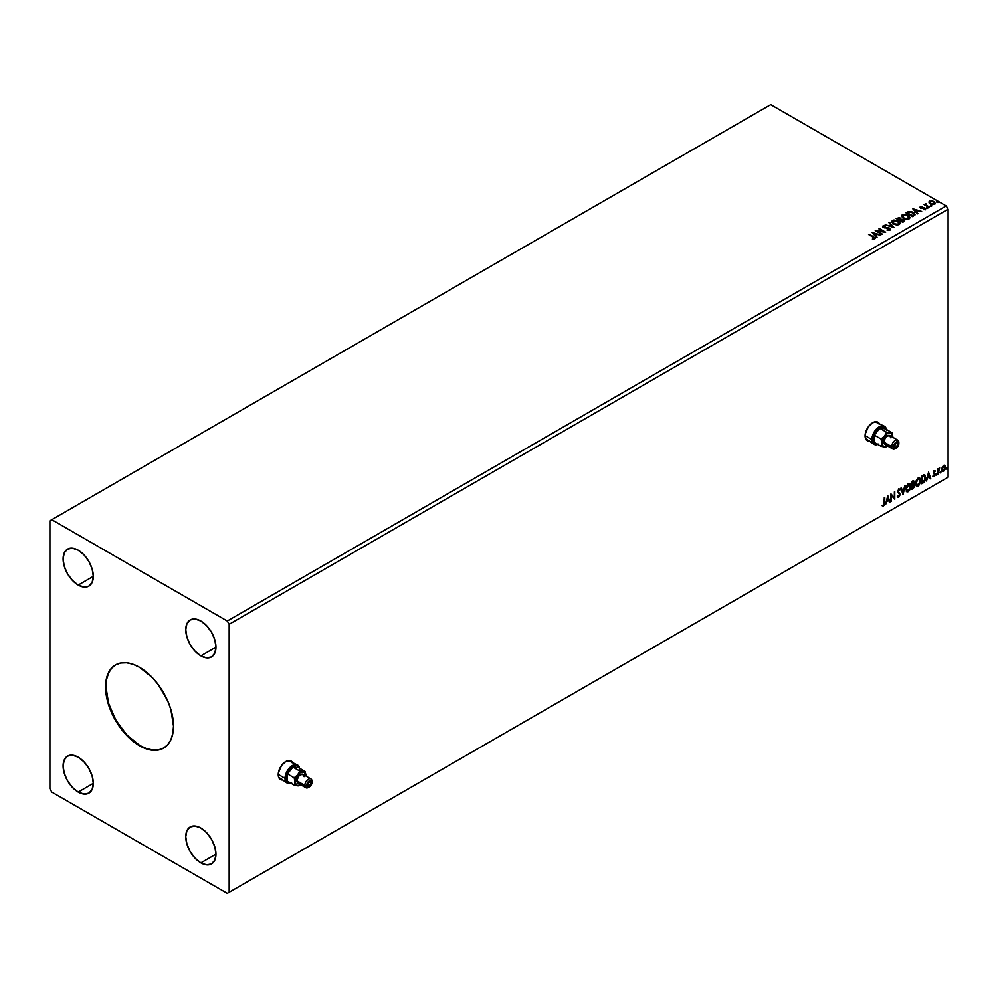 <?xml version="1.0" encoding="UTF-8"?>
<svg xmlns="http://www.w3.org/2000/svg" width="998" height="998" viewBox="0 0 998 998"><rect width="100%" height="100%" fill="white"/><g stroke="black" fill="none" stroke-linecap="round" stroke-linejoin="round"><path stroke-width="1.5" d="M291.79 761.724A10.679 6.163 120 0 0 290.917 760.925M292.751 762.909L289.969 760.601L285.777 761.549A10.679 6.163 -60 0 1 291.104 761.025A10.679 6.163 -60 0 1 292.164 761.936M878.639 422.915A10.679 6.163 120 0 0 877.766 422.104M879.6 424.1L876.818 421.792L872.626 422.74A10.679 6.163 -60 0 1 877.953 422.216A10.679 6.163 -60 0 1 879.013 423.127M115.706 664.83A48.029 27.732 -120 0 0 108.582 703.378A48.029 27.732 -120 0 0 139.907 745.543L139.533 745.755A48.029 27.732 60 0 1 108.146 703.428A48.029 27.732 60 0 1 115.519 664.942A48.029 27.732 60 0 1 139.533 667.313L152.532 677.804L158.408 684.828L167.776 701.058L170.907 709.64L173.502 726.145L172.841 733.418L170.907 739.668L167.776 744.633L163.547 748.138L158.408 750.047L152.532 750.271L146.157 748.824L139.533 745.755L132.909 741.177L120.658 728.253L111.289 712.023L108.146 703.428L105.563 686.923L106.225 679.65L108.146 673.413L111.289 668.448L115.519 664.942L120.658 663.034L126.534 662.797L132.909 664.244L139.533 667.313A48.029 27.732 60 0 1 170.907 709.64A48.029 27.732 60 0 1 163.547 748.138A48.029 27.732 60 0 1 139.533 745.755L139.907 745.543A48.029 27.732 -120 0 0 163.734 748.026M200.86 655.873A21.345 12.325 60 0 1 186.913 637.061A21.345 12.325 60 0 1 190.181 619.958A21.345 12.325 60 0 1 200.86 621.018L206.636 625.671L211.526 632.283L214.807 639.83L215.955 647.166L200.86 655.873L195.084 651.22L190.181 644.608L186.913 637.061L185.765 629.726L186.913 623.725L190.181 619.958L195.084 619.01L200.86 621.018A21.345 12.325 60 0 1 214.807 639.83A21.345 12.325 60 0 1 211.526 656.934L206.636 657.882L200.86 655.873L215.955 647.166L214.807 653.166L211.526 656.934A21.345 12.325 60 0 1 200.86 655.873M78.206 792.063A21.345 12.325 60 0 1 64.259 773.25A21.345 12.325 60 0 1 67.527 756.135A21.345 12.325 60 0 1 78.206 757.195L83.982 761.861L88.884 768.46L92.153 776.007L93.301 783.343L78.206 792.063L72.43 787.397L67.527 780.785L64.259 773.25L63.111 765.915L64.259 759.902L67.527 756.135L72.43 755.187L78.206 757.195A21.345 12.325 60 0 1 92.153 776.007A21.345 12.325 60 0 1 88.884 793.123L83.982 794.071L78.206 792.063L93.301 783.343L92.153 789.356L88.884 793.123A21.345 12.325 60 0 1 78.206 792.063M200.86 862.871A21.345 12.325 60 0 1 186.913 844.059A21.345 12.325 60 0 1 190.181 826.955A21.345 12.325 60 0 1 200.86 828.016L206.636 832.669L211.526 839.281L214.807 846.828L215.955 854.163L200.86 862.871L195.084 858.205L190.181 851.606L186.913 844.059L185.765 836.723L186.913 830.723L190.181 826.955L195.084 826.007L200.86 828.016A21.345 12.325 60 0 1 214.807 846.828A21.345 12.325 60 0 1 211.526 863.931L206.636 864.879L200.86 862.871L215.955 854.163L214.807 860.164L211.526 863.931A21.345 12.325 60 0 1 200.86 862.871M78.206 585.065A21.345 12.325 60 0 1 64.259 566.253A21.345 12.325 60 0 1 67.527 549.149A21.345 12.325 60 0 1 78.206 550.197L83.982 554.863L88.884 561.475L92.153 569.01L93.301 576.345L78.206 585.065L72.43 580.399L67.527 573.8L64.259 566.253L63.111 558.917L64.259 552.904L67.527 549.149L72.43 548.189L78.206 550.197A21.345 12.325 60 0 1 92.153 569.01A21.345 12.325 60 0 1 88.884 586.125L83.982 587.074L78.206 585.065L93.301 576.345L92.153 582.358L88.884 586.125A21.345 12.325 60 0 1 78.206 585.065M882.569 226.758L885.338 226.272L882.943 225.935L882.843 227.157L888.769 228.317L889.293 229.478L886.923 229.977L889.542 230.101L890.328 229.266L889.305 228.031L883.529 226.995L885.338 225.835L882.943 225.935L883.305 227.507L888.944 228.405L889.143 229.59L886.923 229.977L890.328 229.266M899.447 217.689L896.154 218.5L902.766 222.304L904.6 221.082L903.939 219.672L901.032 219.198L899.447 217.689M49.9 520.781L49.9 788.794L51.784 792.063L227.27 893.372L946.216 478.304L227.27 893.372L229.166 892.287L229.166 624.286L948.1 209.206L948.1 477.219L229.166 892.287L948.1 477.219L946.216 478.304L948.1 477.219L948.1 209.206L229.166 624.286L227.27 621.018L51.784 519.696L770.73 104.628L946.216 205.937L227.27 621.018L946.216 205.937L948.1 209.206L946.216 205.937L770.73 104.628L49.9 520.781L49.9 788.794L51.784 792.063L227.27 893.372L229.166 892.287L229.166 624.286L227.27 621.018L51.784 519.696L49.9 520.781M281.748 779.962A10.679 6.163 -60 0 1 280.438 779.513A10.679 6.163 -60 0 1 278.804 770.955A10.679 6.163 -60 0 1 285.777 761.549L281.573 765.441L278.367 772.839L278.367 776.244L279.49 778.739L282.883 779.987M868.609 441.153A10.679 6.163 -60 0 1 867.287 440.704A10.679 6.163 -60 0 1 865.653 432.146A10.679 6.163 -60 0 1 872.626 422.74L868.422 426.633L865.216 434.03L865.653 438.821L867.287 440.704L869.732 441.178M887.733 495.732L885.613 504.576L886.848 501.42L888.694 500.347L889.38 502.406L889.929 502.081L887.808 495.682L885.613 504.576L886.848 501.42L888.694 500.347L889.38 502.406L889.929 502.081L887.733 495.732M898.437 488.908L900.096 489.681L898.811 489.132L897.651 491.266L899.647 494.858L898.849 496.343L897.302 496.355L898.786 497.166L900.159 494.671L898.163 491.515L898.662 490.018L900.096 489.681L898.811 489.132L897.639 491.59L899.672 494.584L898.749 496.405L897.713 495.732L897.302 496.355L898.786 497.166L897.751 497.091M905.76 489.157L907.194 491.927L909.44 490.617L910.837 486.537L909.864 483.568L907.681 484.117L905.91 487.723L906.808 491.789L908.317 491.665L910.85 486.188L909.802 483.531L908.267 483.668L905.76 489.157M915.59 483.494L917.012 486.263L919.258 484.953L920.655 480.874L919.682 477.905L917.511 478.441L915.727 482.046L916.626 486.113L918.135 485.989L920.667 480.525L919.62 477.867L918.098 478.005L915.59 483.494M928.539 472.166L926.418 481.011L927.653 477.855L929.512 476.782L930.186 478.84L930.747 478.516L928.539 472.166L926.418 481.011L927.653 477.855L929.512 476.782L930.186 478.84L930.747 478.516L928.539 472.166M936.249 474.799L936.985 473.95L936.673 475.198M940.141 472.553L940.889 471.705L940.565 472.952M946.491 468.885L947.239 468.037L946.915 469.285M942.249 467.126L941.863 470.32L943.185 471.368L945.019 469.397L945.356 466.278L944.021 465.243L942.249 467.126L941.75 469.397L943.609 471.181L945.48 467.239L944.981 465.542L943.609 465.417L942.249 467.126M939.629 467.912L938.357 469.372L937.858 468.835L937.858 474.412L939.629 467.912L938.357 469.372L937.858 468.835L937.858 474.412L939.629 467.912M933.953 470.557L935.313 471.006L933.592 471.692L933.454 473.401L934.802 474.848L933.392 476.632L934.49 476.42L935.301 474.661L933.903 472.715L935.313 471.006L934.34 470.769L933.367 472.79L934.802 474.686L933.192 476.445L934.24 476.595L935.313 474.362L933.991 472.915L935.313 471.006L934.34 470.769M922.688 475.547L921.678 476.121L921.678 483.756L924.585 481.685L925.682 478.728L924.971 475.148L921.678 476.121L921.678 483.756L923.212 482.87L921.678 483.319L923.212 482.87L925.745 477.68L924.26 474.911L922.688 475.547M913.182 488.658L914.717 486.001L913.694 484.242L913.706 480.986L911.86 481.797L911.86 489.419L914.742 485.589L913.694 484.242L914.318 482.271L912.796 481.261L911.86 481.797L911.86 489.419L913.182 488.658M902.965 494.559L905.174 485.652L903.015 492.688L901.406 487.835L900.857 488.147L903.053 494.509L905.174 485.652L903.015 492.688L901.406 487.835L900.857 488.147L902.965 494.559M891.451 501.196L891.451 495.532L894.757 499.299L894.757 491.665L894.245 497.653L890.952 493.873L890.952 501.495L891.451 495.532L894.757 499.299L894.757 491.665L894.245 497.653L890.952 493.873L891.451 501.196M884.764 502.593L884.764 497.441L884.203 504.015L882.307 505.799L883.554 505.961L884.64 504.352L884.253 497.728L884.253 502.805L883.554 505.175L882.307 505.799L883.554 505.961L884.764 502.593M930.585 205.713L931.683 205.501L930.448 205.151M926.68 207.958L927.791 207.746L926.556 207.397M912.846 208.869L917.324 213.896L917.886 213.584L916.438 211.963L918.297 210.902L921.641 211.414L912.92 208.819L917.324 213.896L917.886 213.584L916.438 211.963L918.297 210.902L921.641 211.414L912.846 208.869M903.215 218.275L907.756 219.236L910.039 217.452L907.955 215.144L903.689 214.333L901.406 215.93L903.215 218.275L909.203 218.787L910.051 217.564L908.267 215.319L902.229 214.795L901.406 216.03L903.215 218.275M872.027 232.434L876.518 237.462L877.067 237.15L875.633 235.528L877.491 234.455L880.835 234.967L872.027 232.434L876.518 237.462L877.067 237.15L875.633 235.528L877.491 234.455L880.835 234.967L872.027 232.434M893.397 223.939L897.938 224.912L900.221 223.128L897.813 220.658L893.871 220.009L891.588 221.593L893.397 223.939L899.385 224.45L900.221 223.24L898.45 220.982L892.399 220.471L891.588 221.693L893.397 223.939M936.935 202.045L938.033 201.833L936.798 201.484M893.871 227.444L889.468 222.354L888.919 222.679L892.324 226.496L885.151 224.849L893.959 227.394L889.468 222.354L888.919 222.679L892.324 226.496L885.151 224.849L893.871 227.444M874.635 238.747L873.524 236.713L869.071 234.143L873.524 236.713L868.559 234.43L874.086 237.774L872.626 239.033L874.635 238.747L874.859 237.636L869.071 234.143L872.951 236.975L873.949 238.36L872.626 239.033L875.084 238.572M882.357 234.093L877.442 231.249L885.663 232.185L879.051 228.367L883.48 231.511L875.246 230.575L881.845 234.38L877.442 231.249L885.663 232.185L879.051 228.367L883.48 231.511L875.246 230.575L882.357 234.093M906.982 212.25L905.984 212.823L912.584 216.641L915.166 214.745L914.23 212.973L911.324 211.576L908.617 211.514L905.984 212.823L912.584 216.641L915.203 214.483L913.432 212.437L908.791 211.476L906.982 212.25M923.375 209.667L925.233 209.43L925.483 208.507L921.104 207.484L921.99 206.324L920.218 206.561L920.83 207.896L924.659 208.495L923.537 209.667L925.233 209.43L924.909 208.008L921.104 207.484L921.99 206.324L920.331 206.499L921.99 206.761M926.057 203.966L923.936 204.515L929.263 207.01L925.82 204.827L925.795 203.53L925.146 204.627L923.936 204.515L928.764 207.297L926.069 205.064L926.057 203.966M929.038 202.831L929.612 201.147L929.038 202.394L930.473 203.792L934.802 203.891L934.727 202.07L931.77 200.81L929.038 201.721L930.248 203.667L935.251 203.555M936.935 202.482L937.771 201.559L937.908 202.557M936.76 201.945L937.771 201.559M901.044 219.298L900.246 218.026L896.154 218.5L902.766 222.304L904.699 220.733M901.032 219.198L903.764 219.56L901.057 219.46M904.662 220.97L903.19 219.735L901.032 219.622M903.839 221.02L902.591 222.055L900.134 220.209L903.265 219.859L903.178 221.731M900.321 219.435L899.46 220.246L897.339 218.599L899.759 218.325L899.722 220.096M899.759 218.325L899.46 219.822L897.339 218.599L899.46 220.246L897.339 218.599L899.56 218.225L900.321 218.999L899.722 219.672M903.265 219.859L902.591 221.631L900.134 220.209L902.591 222.055L900.134 220.209L902.841 219.672L903.839 220.583L903.178 221.294M891.601 221.918L892.399 220.471L898.45 220.982L900.208 223.452M900.221 223.564L898.736 221.606L895.543 220.458L892.723 220.745L891.588 222.03M899.373 223.552L898.437 224.637L896.192 224.849L893.447 223.789L892.449 222.205M892.474 222.08L893.098 220.845L897.938 221.282L898.687 224.513L899.36 223.265L898.687 224.076L893.896 224.076L898.687 224.513L893.896 223.639L893.098 220.845L895.63 220.508L898.387 221.568L899.36 223.228M899.385 223.477L898.687 224.076M893.098 221.282L893.896 224.076L892.536 222.317L893.098 220.845M885.65 224.999L892.324 226.933L885.65 224.999M889.168 222.966L889.468 222.354L893.522 227.332L889.168 222.966M886.997 230.002L889.143 230.027L888.944 228.841L889.143 230.027L886.997 230.002M888.944 228.405L889.143 229.59M889.854 229.964L889.468 228.118L883.791 227.631L884.952 227.943L883.791 227.631L883.617 226.321L885.338 225.835L882.943 225.935L883.305 227.507M882.943 225.935L882.531 226.958M883.791 227.195L883.617 226.321M890.291 229.44L889.468 228.554L889.854 230.388M875.071 238.485L873.524 237.15L874.635 239.183M874.161 238.41L872.377 239.021L874.098 238.235M872.464 232.921L880.336 235.254L872.464 232.921M875.633 235.965L876.818 237.287L875.633 235.965M873.662 233.757L875.171 235.453L876.593 234.63L875.171 235.453L873.662 233.32L876.593 234.193L875.171 235.017L873.662 233.757M876.044 231.025L883.48 231.948L876.044 231.025M878.926 228.879L884.877 232.172L878.926 228.879M877.442 231.686L881.983 234.305L877.442 231.686M910.039 217.888L908.829 216.117L906.184 214.932L902.903 214.944L901.431 216.229L902.229 214.795L908.267 215.319L910.026 217.776M909.203 217.876L907.98 219.073L905.373 219.061L902.279 216.529M902.292 216.404L902.928 215.181L907.756 215.605L908.517 218.836L909.178 217.589L908.517 218.4L903.726 218.412L908.517 218.836L903.726 217.976L902.928 215.181L905.448 214.832L908.205 215.905L909.19 217.552M909.203 217.801L908.517 218.4M902.928 215.618L903.726 218.412L902.279 216.329L902.928 215.181M906.359 213.048L908.791 211.476L913.432 212.437L915.178 214.707L913.719 213.036L910.712 211.888L906.359 213.048M914.293 214.72L912.422 216.391L907.17 213.36L912.422 216.391L907.17 212.923L909.153 212L912.92 212.724L914.293 214.732L912.422 216.391L912.958 215.643L907.17 212.923L911.199 212.038L914.268 214.52M913.282 209.355L921.142 211.701L913.282 209.355M916.438 212.399L917.624 213.734L916.438 212.399M914.48 210.204L915.977 211.888L917.399 211.065L915.977 211.888L914.48 209.767L917.399 210.628L915.977 211.451L914.48 210.204M921.104 207.484L920.954 206.823M925.57 209.131L921.104 207.921L924.909 208.008L925.233 209.867M925.233 209.43L924.909 208.008M920.63 208.22L920.331 206.499L920.63 207.784L924.422 208.32L924.011 209.705M924.422 208.32L924.585 209.131M920.331 206.499L920.63 207.784M921.553 206.736L920.019 207.247M926.68 208.395L927.529 207.472L927.653 208.47M927.691 208.033L926.518 207.871M925.146 205.064L924.31 204.727L925.146 205.064L925.233 203.667L925.146 204.627M925.233 203.667L925.82 204.016L924.971 204.44M926.069 205.064L925.745 204.054M926.069 205.501L928.889 207.222L925.583 204.74M930.585 206.149L931.421 205.226L931.558 206.224M930.41 205.613L931.421 205.226M929.612 201.147L931.77 201.247L929.612 201.147L929.038 202.394M934.602 204.029L933.978 201.521L931.77 200.81L933.978 201.521L935.213 203.33M935.188 203.854L932.968 201.496L930.61 201.247L929.001 202.27M934.44 203.268L932.319 204.341L929.787 202.382M930.198 201.92L930.76 203.817L929.762 202.557L930.198 201.484L933.479 201.808L934.003 204.116L934.465 203.455L930.76 203.817L934.003 204.116L930.76 203.38L930.198 201.484L931.009 201.247L933.479 201.808L934.427 203.23M876.593 234.193L875.171 235.017L873.662 233.32L876.593 234.193M917.399 210.628L915.977 211.451L914.48 209.767L917.399 210.628M929.799 202.332L930.198 201.484M947.339 468.399L946.116 468.673M946.541 467.788L946.491 469.085M944.52 465.243L943.609 465.417M944.981 465.542L945.48 467.239L943.609 471.181L942.324 471.156M942.124 471.068L943.609 471.181M942.025 471.006L943.347 470.906L944.644 469.172L944.482 465.205M942.386 470.32L942.199 467.264L944.083 465.879M943.609 470.507L941.875 468.885L944.22 465.979L944.969 467.538L944.22 469.933L943.609 470.507L942.262 469.11L943.996 465.829L943.235 465.879L944.969 467.538L943.609 470.507L942.636 470.42M943.609 466.103L941.875 468.885L943.235 470.283M940.989 472.066L939.767 472.341M940.141 472.753L940.59 471.642M938.781 468.449L938.357 474.125L938.27 469.21M937.097 474.312L935.875 474.586M936.249 474.998L936.685 473.888M935.313 471.006L934.664 471.38L934.839 470.694M934.639 471.43L933.991 471.218L933.617 472.69L935.151 473.601L933.529 472.503L934.365 471.206M935.151 473.601L934.24 476.595L932.818 476.221M933.192 476.445L934.24 476.595M934.19 475.946L933.492 475.759M933.118 475.547L933.804 475.722M933.529 473.563L934.689 474.225M933.766 473.751L934.552 474.112M933.018 476.408L934.527 475.672L934.639 473.227M928.452 472.528L930.747 478.516L928.452 472.528M929.138 476.57L927.279 477.643L926.543 480.512L927.279 477.643L929.138 476.57M928.202 473.763L927.878 476.944L928.202 473.763L929.288 476.133L927.878 476.944L928.202 473.763M923.874 474.699L925.745 477.68L922.838 482.645L925.171 479.24L924.597 474.936M924.31 475.809L925.009 479.689L922.189 482.67L922.189 476.607L924.31 475.809L921.815 476.395L923.986 475.784L925.233 477.98L924.098 481.385L921.815 482.458L921.815 476.395L921.815 482.458L921.815 476.395L924.21 475.722M919.432 477.78L920.667 480.525L918.135 485.989L916.451 485.989M916.189 485.851L918.048 485.577L919.682 483.269L919.682 478.017M916.85 485.203L915.827 483.993L916.077 480.899L917.499 478.716L919.146 478.616M918.123 485.228L916.576 485.003L915.715 482.97L917.224 479.626L919.021 478.578L920.131 480.275L919.682 483.207L918.123 485.228L916.089 483.194L918.123 478.766L920.156 480.811L918.123 485.228L916.75 485.178M918.123 478.766L915.715 482.97L917.736 485.003M913.856 481.036L912.796 481.261M912.422 481.036L914.318 482.271L913.32 484.03L914.742 485.589L911.86 488.983L913.968 487.086L913.993 484.217M913.607 483.543L913.569 480.886M913.058 484.766L913.856 485.664L913.058 484.766L911.985 485.29L913.432 484.991L914.23 485.889L912.372 488.346L911.985 485.29L913.744 485.09M912.521 481.76L913.806 482.57L912.372 484.729L911.985 482.059L913.207 481.66M912.896 481.984L913.719 483.244L912.372 484.729L911.985 482.059L911.985 484.504L912.372 482.284L913.469 481.822L913.806 482.57M913.432 484.991L913.881 487.149L912.372 488.346L911.985 485.29L911.985 488.122L912.372 485.515L913.769 484.991L914.23 485.889M909.615 483.444L910.85 486.188L908.317 491.665L906.633 491.665M906.359 491.527L908.23 491.253L909.864 488.945L909.852 483.693M907.02 490.879L905.922 489.182L906.259 486.562L907.681 484.379L909.178 484.18M908.292 490.891L907.045 490.941L905.897 488.646L907.394 485.302L909.378 484.304L910.338 486.488L909.203 490.055L908.292 490.891L906.271 488.87L909.128 484.142L907.918 484.217L910.338 486.488L908.292 490.891L906.933 490.854M908.292 484.442L905.897 488.646L907.918 490.679M901.144 487.972L903.015 492.688L901.144 487.972M904.675 485.939L902.766 493.923L904.675 485.939M897.302 496.355L898.786 497.166L900.171 494.297L898.138 491.266L898.811 489.918L900.096 489.681L898.811 489.132M898.749 496.405L897.713 495.732M897.327 495.519L898.362 496.193L897.327 495.519M900.096 489.681L899.41 490.006L899.36 489.008M898.811 489.918L899.697 490.38M897.651 497.054L898.998 496.418L899.784 494.459L897.851 491.527L898.437 489.694L897.763 491.053L900.171 494.297L898.786 497.166M898.437 489.694L899.273 489.881M890.952 493.91L894.245 497.653L890.952 493.91M894.383 491.889L894.383 499.05L894.383 491.889M891.077 495.307L891.077 500.984L891.077 495.307M887.646 496.081L889.929 502.081L887.646 496.081M888.32 500.135L886.461 501.196L885.737 504.065L886.461 501.196L888.32 500.135M887.397 497.328L887.06 500.509L887.397 497.328L888.482 499.686L887.06 500.509L887.397 497.328M882.182 505.749L884.253 504.14L884.39 497.653L883.554 505.961L881.933 505.574M882.307 505.799L883.554 505.961M929.288 476.133L927.878 476.944L928.577 473.975L929.288 476.133M888.482 499.686L887.06 500.509L887.771 497.54L888.482 499.686M115.519 664.942L111.664 668.223L108.532 673.188L106.599 679.438L105.938 686.711L108.532 703.216L115.893 720.182L126.908 735.052L139.907 745.543L146.531 748.612L152.906 750.059L158.782 749.822L163.922 747.914M867.1 440.58A10.679 6.163 120 0 0 868.223 440.941M868.048 440.904L869.358 440.954M879.213 423.876L878.514 422.778M280.251 779.401A10.679 6.163 120 0 0 281.374 779.75M281.199 779.725L282.509 779.775M292.364 762.697L291.666 761.586M311.052 782.906L309.355 781.933L310.565 781.808A2.408 1.385 -60 0 1 311.052 782.906L309.355 785.85L308.157 785.962L307.658 784.865A2.408 1.385 -60 0 1 308.706 782.457A2.408 1.385 -60 0 1 310.565 781.808L311.052 782.906A2.408 1.385 -60 0 1 310.004 785.326A2.408 1.385 -60 0 1 308.157 785.962A2.408 1.385 -60 0 1 307.658 784.865L309.355 781.933L311.052 782.906M285.016 778.328A10.404 6.013 120 0 0 290.967 783.243A10.404 6.013 -60 0 1 287.175 783.093A10.404 6.013 -60 0 1 285.016 778.328L278.23 774.411L285.016 778.328A10.404 6.013 -60 0 1 289.557 767.861A10.404 6.013 -60 0 1 297.579 765.067A10.404 6.013 -60 0 1 299.6 768.285A10.404 6.013 120 0 0 291.666 766.027A10.404 6.013 120 0 0 285.016 778.328L286.152 778.328L285.016 778.328M290.73 783.106A9.606 5.551 -60 0 1 286.152 778.328L286.663 781.035L288.135 782.731L291.616 782.869M308.918 787.148A5.065 2.932 -60 0 1 305.875 787.734A5.065 2.932 -60 0 1 304.827 785.414A5.065 2.932 -60 0 1 307.047 780.311A5.065 2.932 -60 0 1 310.952 778.951A5.065 2.932 -60 0 1 312 781.272L312 782.357A3.73 2.158 -60 0 1 309.355 786.935A3.73 2.158 -60 0 1 306.723 785.414L304.827 785.414A5.065 2.932 120 0 0 308.419 787.484L310.827 785.576L311.95 782.981L311.226 780.648L309.355 780.835L307.496 782.806L306.723 785.414L307.496 787.123L309.355 786.935M310.952 778.951L303.03 774.373A5.065 2.932 120 0 0 299.113 775.733A5.065 2.932 120 0 0 296.905 780.835L304.827 785.414L296.905 780.835A5.065 2.932 120 0 0 297.953 783.156L296.98 779.987L299.113 775.733L302.481 774.174L304.078 776.694M278.791 777.617A10.404 6.013 120 0 0 280.189 779.064L282.584 779.525M300.485 785.089L296.618 785.463L295.021 781.933L294.173 785.089L297.753 785.825L300.885 784.852A7.735 4.466 -60 0 1 300.485 785.089A7.735 4.466 -60 0 1 297.753 785.825A7.735 4.466 -60 0 1 295.021 781.933L296.618 776.531L300.485 772.452L304.365 772.065L305.962 775.608A7.735 4.466 -60 0 1 305.949 776.07L305.114 771.466L298.414 767.599L305.114 771.466L303.23 771.716L299.649 770.98L292.938 767.113L299.649 770.98L297.753 774.872L294.173 777.791L287.474 773.924L294.173 777.791L295.021 781.933A7.735 4.466 -60 0 1 297.753 774.872A7.735 4.466 -60 0 1 303.23 771.716A7.735 4.466 -60 0 1 305.962 775.608L305.114 771.466L299.649 770.98L297.753 774.872L294.173 777.791L295.021 781.933L294.173 785.089L287.474 781.222L294.173 785.089L298.402 785.85L300.173 785.264M292.938 767.113L298.414 767.599L292.938 767.113L287.474 773.924L292.938 767.113M287.474 781.222L287.474 773.924L287.474 781.222M292.189 762.871L290.593 761.037A10.404 6.013 120 0 0 288.647 760.551M299.6 769.034L298.589 766.788L296.718 765.703L292.938 766.564L288.135 771.641L286.152 778.328A9.606 5.551 -60 0 1 291.828 767.325A9.606 5.551 -60 0 1 299.363 768.148M278.592 777.23L287.175 783.093M297.579 765.067L288.21 760.576M300.485 782.906L297.953 783.156L305.875 787.734M312 781.272A5.065 2.932 120 0 0 308.419 779.201A5.065 2.932 120 0 0 304.827 785.414L306.723 785.414A3.73 2.158 -60 0 1 309.355 780.835A3.73 2.158 -60 0 1 312 782.357L312 781.272M897.901 444.098L896.204 443.112L897.414 443A2.408 1.385 -60 0 1 897.901 444.098L896.204 447.029L895.006 447.154L894.507 446.056A2.408 1.385 -60 0 1 895.555 443.636A2.408 1.385 -60 0 1 897.414 443L897.901 444.098A2.408 1.385 -60 0 1 896.853 446.505A2.408 1.385 -60 0 1 895.006 447.154A2.408 1.385 -60 0 1 894.507 446.056L896.204 443.112L897.901 444.098M871.865 439.519A10.404 6.013 120 0 0 877.816 444.422A10.404 6.013 -60 0 1 874.023 444.285A10.404 6.013 -60 0 1 871.865 439.519L865.079 435.602L871.865 439.519A10.404 6.013 -60 0 1 876.406 429.04A10.404 6.013 -60 0 1 884.428 426.258A10.404 6.013 -60 0 1 886.449 429.477A10.404 6.013 120 0 0 878.514 427.219A10.404 6.013 120 0 0 871.865 439.519L873 439.519L871.865 439.519M877.579 444.285A9.606 5.551 -60 0 1 873 439.519L873.512 442.226L874.984 443.91L878.465 444.06M895.767 448.339A5.065 2.932 -60 0 1 892.723 448.925A5.065 2.932 -60 0 1 891.676 446.605A5.065 2.932 -60 0 1 893.896 441.49A5.065 2.932 -60 0 1 897.801 440.143A5.065 2.932 -60 0 1 898.849 442.463L898.849 443.549A3.73 2.158 -60 0 1 896.204 448.127A3.73 2.158 -60 0 1 893.572 446.605L891.676 446.605A5.065 2.932 120 0 0 895.268 448.663L897.676 446.767L898.799 444.172L898.075 441.84L896.204 442.027L894.345 443.998L893.572 446.605L894.345 448.314L896.204 448.127M897.801 440.143L889.879 435.565A5.065 2.932 120 0 0 885.962 436.924A5.065 2.932 120 0 0 883.754 442.027L891.676 446.605L883.754 442.027A5.065 2.932 120 0 0 884.802 444.347L883.829 441.178L885.962 436.924L889.33 435.365L890.927 437.885M865.64 438.808A10.404 6.013 120 0 0 867.037 440.255L869.433 440.717M887.334 446.268L883.467 446.655L881.87 443.112L881.022 446.268L884.602 447.004L887.733 446.031A7.735 4.466 -60 0 1 887.334 446.268A7.735 4.466 -60 0 1 884.602 447.004A7.735 4.466 -60 0 1 881.87 443.112L883.467 437.723L887.334 433.631L891.214 433.257L892.811 436.8A7.735 4.466 -60 0 1 892.798 437.249L891.963 432.658L885.263 428.791L891.963 432.658L890.079 432.907L886.498 432.171L879.787 428.304L886.498 432.171L884.602 436.064L881.022 438.97L874.323 435.103L881.022 438.97L881.87 443.112A7.735 4.466 -60 0 1 884.602 436.064A7.735 4.466 -60 0 1 890.079 432.907A7.735 4.466 -60 0 1 892.811 436.8L891.963 432.658L886.498 432.171L884.602 436.064L881.022 438.97L881.87 443.112L881.022 446.268L874.323 442.401L881.022 446.268L885.251 447.029L887.022 446.443M879.787 428.304L885.263 428.791L879.787 428.304L874.323 435.103L879.787 428.304M874.323 442.401L874.323 435.103L874.323 442.401M879.038 424.063L877.442 422.229A10.404 6.013 120 0 0 875.495 421.742M886.449 430.213L885.438 427.98L883.567 426.894L878.465 428.666L874.984 432.82L873 439.519A9.606 5.551 -60 0 1 878.677 428.504A9.606 5.551 -60 0 1 886.212 429.34M865.441 438.409L874.023 444.285M884.428 426.258L875.059 421.755M887.334 444.098L884.802 444.347L892.723 448.925M898.849 442.463A5.065 2.932 120 0 0 895.268 440.392A5.065 2.932 120 0 0 891.676 446.605L893.572 446.605A3.73 2.158 -60 0 1 896.204 442.027A3.73 2.158 -60 0 1 898.849 443.549L898.849 442.463"/></g></svg>
